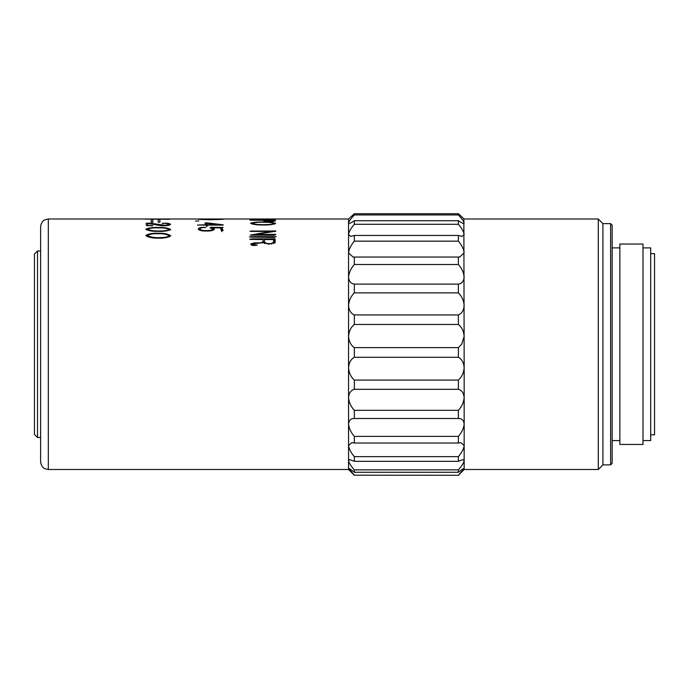 <?xml version="1.0" encoding="UTF-8"?>
<svg xmlns="http://www.w3.org/2000/svg" width="689" height="689" viewBox="0 0 689 689"><rect width="100%" height="100%" fill="white"/><g stroke="black" fill="none" stroke-linecap="round" stroke-linejoin="round"><path stroke-width="1.03" d="M40.617 344.242L40.617 226.698C41.331 220.868 45.018 219.722 44.992 219.748L48.325 218.99L48.325 469.493L44.992 468.735C45.018 468.77 41.331 467.616 40.617 461.785L40.617 344.242M610.618 223.615L612.159 225.157L612.159 463.327L610.618 464.868L610.618 223.615L602.909 223.615L598.285 218.99L464.162 218.99L458.383 213.719L458.383 214.942L354.327 214.942C350.89 218.637 348.97 221.298 348.548 222.926L348.548 218.99L223.977 218.99M610.618 464.868L602.909 464.868L602.909 223.615M602.909 464.868L598.285 469.493L598.285 218.99M37.533 437.506L34.45 434.423L34.45 254.06L37.533 250.977L37.533 437.506L40.617 437.506M650.7 434.811L654.55 434.811L654.55 253.673L650.7 253.673M642.992 440.59L650.7 440.59L650.7 247.894L642.992 247.894M642.992 344.242L642.992 244.044L619.867 244.044L619.867 444.448L642.992 444.448L642.992 344.242M458.383 324.467L354.327 324.467L354.327 314.942L458.383 314.942L458.383 324.467C461.819 327.215 463.74 331.185 464.162 336.378L461.664 344.242L458.383 347.626L458.383 357.298C461.819 359.219 463.74 362.69 464.162 367.711L463.861 218.714M159.9 222.22L159.9 219.541L158.237 219.541L158.237 222.22L159.9 222.22M152.872 222.22L152.872 219.541L151.21 219.541L151.21 222.22L152.872 222.22M166.772 219.309L166.772 219.283C171.552 219.266 168.064 219.05 165.024 219.111L144.768 219.102L169.382 219.291M198.251 229.136C198.69 227.818 200.8 227.215 204.581 227.327L205.667 227.491C202.342 227.448 200.335 227.973 199.646 229.075C200.809 230.255 203.221 230.746 206.864 230.539C209.947 230.626 212.031 230.169 213.116 229.179L210.007 227.852L211.256 227.31L223.124 227.439L221.806 227.904L223.167 230.35L222.039 230.824L221.419 230.737L220.411 227.878L212.531 227.835L214.512 229.179C213.202 230.582 210.446 231.185 206.244 230.987C202.11 231.142 199.44 230.531 198.251 229.136L198.251 229.024M223.202 225.096L207.217 225.096L208.026 225.673L206.907 226.026L205.977 225.096L197.476 225.045L205.778 224.76L204.926 223.038L207.062 222.84L223.202 224.838M207.217 225.096L207.294 225.897M152.648 225.811L146.361 225.501L146.163 223.27L149.728 223.141L165.601 225.329L169.02 224.425C167.961 223.606 165.644 223.245 162.07 223.339L164.404 223.176C167.815 223.141 169.882 223.546 170.614 224.399C169.038 225.518 165.963 225.966 161.372 225.725L147.635 223.391L147.868 225.398L152.648 225.639M169.02 224.425L169.02 225.277L169.02 224.425M158.703 227.508C164.111 227.327 168.133 227.99 170.769 229.515L170.769 229.515C167.625 230.996 163.31 231.616 157.841 231.375C152.364 231.487 148.342 230.755 145.775 229.187C148.867 227.792 153.173 227.232 158.703 227.508L158.703 227.878M158.703 233.295C164.111 233.071 168.133 233.916 170.769 235.819L170.769 235.819C167.625 237.662 163.31 238.428 157.841 238.127C152.364 238.273 148.342 237.369 145.775 235.414C148.867 233.657 153.173 232.951 158.703 233.295L158.703 233.769M260.89 219.412L249.952 219.024L276.1 219.214L260.89 219.515M249.952 219.024L250.727 219.033M275.411 220.902L275.411 220.833C274.248 221.445 271.621 221.66 267.53 221.496L263.568 220.824L263.224 220.273L249.84 220.17L274.902 220.032L275.411 220.876M274.902 221.195L275.014 220.075M263.499 222.022C269.175 221.901 273.24 222.392 275.678 223.494L275.678 223.494C272.706 224.648 268.365 225.139 262.638 224.967C256.919 225.019 252.872 224.45 250.495 223.253C253.38 222.228 257.712 221.824 263.499 222.022L263.499 222.271M275.876 231.228L254.999 234.57L275.789 234.32L274.084 235.302L250.262 235.078L271.061 231.435L253.406 231.435C252.717 231.409 248.824 231.495 250.805 231.082L275.876 230.979M250.004 231.297L250.805 231.383M198.837 221.014L195.495 221.014L198.837 221.014M211.101 219.05L223.167 219.326L210.24 219.739L198.174 219.274L211.101 219.085M223.477 218.99L48.325 218.99M276.031 236.439L274.084 237.481L249.409 237.042L251.735 236.577L276.031 236.732M252.243 244.182L257.29 245.12L254.568 245.43C252.157 245.672 250.899 245.146 250.805 243.854L254.258 242.89L258.022 242.838C261.338 243.053 263.017 242.313 263.069 240.633L262.914 239.583L249.685 239.341L252.01 238.842L275.1 238.902L275.178 242.261L268.96 244.182L263.301 242.709L254.456 243.527L252.243 244.182L252.234 245.336M263.086 242.795L263.069 240.633M273.662 242.149L274.394 241.899L274.394 238.652L275.1 238.902M458.383 347.626L354.327 347.626L354.327 357.298C350.89 359.219 348.97 362.69 348.548 367.711L348.548 222.926C348.97 223.873 350.89 223.133 354.327 220.713L458.383 220.713L458.383 224.278L354.327 224.278C350.89 228.274 348.97 231.676 348.548 234.484L350.667 236.387L348.556 234.665M458.383 213.719L354.327 213.719L354.327 214.942M354.327 220.713L354.327 224.278M354.327 241.159L458.383 241.159L458.383 235.457L354.327 235.457L354.327 241.159C350.89 245.206 348.97 249.134 348.548 252.941L353.156 257.118L348.548 252.941M354.327 264.507L458.383 264.507L458.383 257.04L354.327 257.04L354.327 264.507C350.89 268.357 348.97 272.56 348.548 277.124C348.97 281.319 350.89 283.644 354.327 284.101L458.383 284.101L458.383 292.877L354.327 292.877C350.89 296.279 348.97 300.499 348.548 305.537C348.97 310.36 350.89 313.495 354.327 314.942M354.327 284.101L354.327 292.877M458.383 357.298L354.327 357.298M354.327 389.319L458.383 389.319L458.383 380.095L354.327 380.095L354.327 389.319C350.89 390.275 348.97 393.031 348.548 397.57L348.548 367.711C348.97 372.87 350.89 377.004 354.327 380.095M354.327 418.499L458.383 418.499L458.383 410.317L354.327 410.317L354.327 418.499C350.89 418.447 348.97 420.307 348.548 424.079L348.548 397.57C348.97 402.41 350.89 406.656 354.327 410.317M354.327 443.018L458.383 443.018L458.383 436.378L354.327 436.378L354.327 443.018L351.812 442.631L348.548 445.576L348.548 424.079C348.97 428.3 350.89 432.399 354.327 436.378M354.327 461.329L458.383 461.329L458.383 456.652L354.327 456.652L354.327 461.329L349.754 459.615L348.548 460.7L348.548 445.576C348.97 448.909 350.89 452.595 354.327 456.652M354.327 472.275L458.383 472.275L458.383 469.872L354.327 469.872L354.327 472.275C350.89 469.459 348.97 468.21 348.548 468.511L348.548 460.7C348.97 462.93 350.89 465.988 354.327 469.872M458.383 475.281L354.327 475.186L458.383 475.281L464.162 469.493L464.162 367.711C463.749 372.861 461.828 376.986 458.383 380.095M458.383 214.942C461.819 218.637 463.74 221.298 464.162 222.926L463.619 223.408M464.162 222.926C463.749 223.882 461.828 223.141 458.383 220.713M458.383 224.278C461.819 228.274 463.74 231.676 464.162 234.484L462.043 236.387L458.383 235.457M458.383 241.159C461.819 245.206 463.74 249.134 464.162 252.941L459.554 257.118L458.383 257.04M458.383 264.507C461.819 268.357 463.74 272.56 464.162 277.124C463.749 281.31 461.828 283.635 458.383 284.101M458.383 292.877C461.819 296.279 463.74 300.499 464.162 305.537C463.749 310.351 461.828 313.486 458.383 314.942M458.383 389.319C461.819 390.275 463.74 393.031 464.162 397.57C463.749 402.402 461.828 406.648 458.383 410.317M458.383 418.499C461.819 418.447 463.74 420.307 464.162 424.079C463.749 428.291 461.828 432.391 458.383 436.378M458.383 443.018L460.898 442.631L464.162 445.576C463.749 448.892 461.828 452.587 458.383 456.652M458.383 461.329L462.956 459.615L464.162 460.7C463.749 462.922 461.828 465.979 458.383 469.872M458.383 472.275C461.819 469.459 463.74 468.21 464.162 468.511L458.383 475.186M464.024 468.391L462.405 470.923M463.706 462.371L464.162 460.7M354.327 213.719L348.548 218.99M349.09 223.408L348.548 222.926M354.327 235.457L350.667 236.387M354.327 257.04L353.216 257.118M354.327 324.467C350.89 327.215 348.97 331.185 348.548 336.378C348.97 341.529 350.89 345.284 354.327 347.626M348.686 468.391L354.327 475.186M354.327 475.281L348.548 469.493L348.548 468.511M252.243 244.328L252.243 245.336M254.258 242.89L254.258 243.536M258.022 242.838L258.022 243.467M263.086 242.244L264.352 242.244M272.611 239.005L272.611 239.574M273.817 238.859L273.817 242.106M274.394 241.899L275.1 242.14M274.902 239.798L274.902 243.01M271.724 244.078L271.724 243.372L273.662 242.097L273.662 243.725L273.507 239.583L264.352 239.557L264.404 243.553M264.507 243.587L264.507 241.718C265.609 243.484 268.012 244.035 271.724 243.372M264.352 239.557L264.507 241.718M251.735 236.577L251.735 237.197M271.449 236.697L271.449 237.24M275.367 236.516L275.367 236.99M199.569 219.464L221.763 219.326L199.569 219.274M271.061 231.435L271.061 231.969M252.553 230.815L252.553 231.426M254.999 234.57L254.999 235.078M271.216 234.57L271.216 235.078M275.255 234.398L275.255 234.846M251.933 224.037L251.933 223.357M266.212 224.933L266.212 224.597C269.821 224.588 272.499 224.209 274.239 223.477C271.905 222.564 268.297 222.159 263.413 222.271C258.487 222.091 254.654 222.426 251.933 223.262L251.924 224.028M251.933 223.262C255.197 224.425 259.951 224.864 266.212 224.597M274.239 224.158L274.239 223.477M269.433 221.522L274.007 220.893L273.464 220.291L264.852 220.669C265.05 221.135 266.583 221.358 269.433 221.315M264.585 221.255L264.585 220.273M272.379 219.3L260.976 219.102L272.379 219.231M147.17 236.68L147.17 235.457C150.77 237.309 155.507 238.006 161.372 237.533C164.826 237.567 167.487 236.99 169.365 235.802C166.833 234.269 163.25 233.588 158.616 233.769C153.905 233.459 150.09 234.019 147.17 235.457M161.372 238.049L161.372 237.533M169.365 236.887L169.365 235.802M147.17 230.204L147.17 229.213C150.77 230.712 155.507 231.271 161.372 230.893C164.826 230.918 167.487 230.453 169.365 229.497C166.833 228.274 163.25 227.732 158.616 227.878C153.905 227.637 150.09 228.076 147.17 229.213M169.365 230.367L169.365 229.497M147.635 223.391L147.635 225.871M147.868 225.398L147.868 225.871M156.713 224.209L156.713 224.958M157.729 224.674L157.729 225.294M206.399 222.857L206.399 226.586M207.062 222.84L207.062 223.279M207.527 225.398L207.527 225.828M219.946 225.096L206.786 223.245L207.062 224.778L219.946 224.778M206.786 226.052L206.786 223.245M207.062 225.975L207.062 224.778M221.884 228.076L221.884 231.65M221.918 228.386L221.918 230.858M222.151 228.972L222.151 230.772M222.306 229.48L222.306 230.703M222.504 229.773L222.504 230.626M222.736 230.014L222.736 230.522M212.531 227.835L212.531 228.464M199.646 229.075L199.646 230.281M206.864 230.539L206.864 230.979M213.116 229.179L213.116 230.29M210.515 227.336L210.515 227.878M211.256 227.31L211.256 228.016M211.833 227.465L211.833 228.171M221.806 227.904L221.806 231.487M255.076 245L255.076 245.43M256.119 242.864L256.119 243.501M252.01 238.842L252.01 239.522M257.445 239.005L257.445 239.583M275.014 240.633L275.014 242.769M257.212 236.697L257.212 237.24M257.092 230.979L257.092 231.435M264.852 221.298L264.852 220.669M619.867 247.894L612.159 247.894M40.617 250.977L37.533 250.977M348.548 469.493L48.325 469.493M598.285 469.493L464.162 469.493M619.867 440.59L612.159 440.59"/></g></svg>
